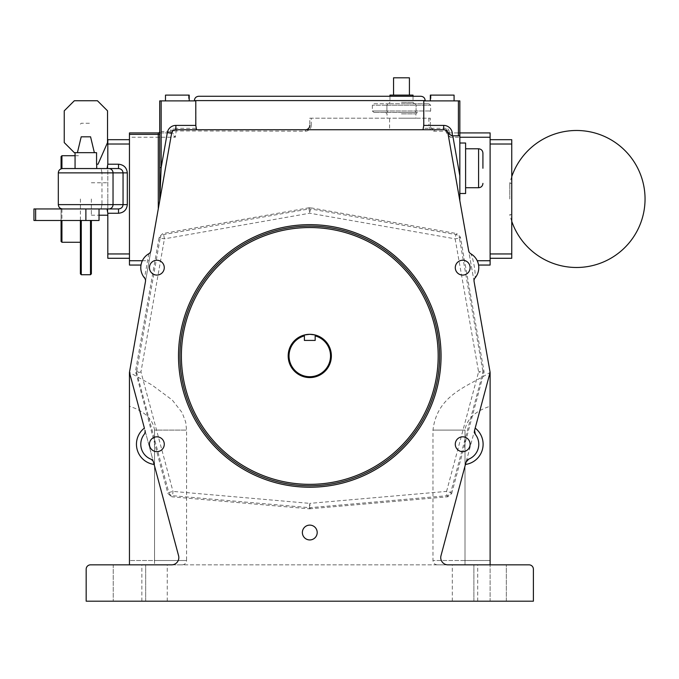 <?xml version="1.0" encoding="UTF-8"?>
<svg xmlns="http://www.w3.org/2000/svg" width="679" height="679" viewBox="0 0 679 679"><rect width="100%" height="100%" fill="white"/><g stroke="black" fill="none" stroke-linecap="round" stroke-linejoin="round"><path stroke-width="0.51" stroke-dasharray="3.4 2.55" d="M511.754 198.989L511.754 183.406L511.754 198.989M509.793 198.989L509.793 183.406L509.793 198.989M80.402 220.48L80.402 273.858M81.268 274.723L81.268 220.48M91.368 273.858L91.368 220.48M90.502 220.48L90.502 274.723M61.068 156.577L61.068 168.842M61.933 168.604L61.933 155.712M80.402 198.989L80.402 242.267L80.402 198.989M61.933 242.267L61.933 208.886M61.933 208.945L61.933 220.48M61.068 208.648L61.068 241.401M61.068 220.48L61.068 208.945M304.387 335.884L304.387 334.993A21.643 21.643 0 0 0 309.785 377.583A21.643 21.643 0 0 0 315.175 334.993L315.175 340.425L304.387 340.425L315.175 340.425L304.387 340.425L304.387 334.993A21.643 21.643 0 0 0 309.785 377.583A21.643 21.643 0 0 0 331.42 355.949A21.643 21.643 0 0 0 309.785 334.306A21.643 21.643 0 0 0 288.142 355.949A21.643 21.643 0 0 0 309.785 377.583A21.643 21.643 0 0 0 315.175 334.993L315.175 335.884A20.777 20.777 0 0 1 309.785 376.718A20.777 20.777 0 0 1 304.387 335.884L304.506 334.959M179.943 355.949A129.833 129.833 0 0 0 309.785 485.782A129.833 129.833 0 0 0 439.619 355.949A129.833 129.833 0 0 0 309.785 226.107A129.833 129.833 0 0 0 179.943 355.949A129.833 129.833 0 0 0 309.785 485.782A129.833 129.833 0 0 0 439.619 355.949A129.833 129.833 0 0 0 309.785 226.107A129.833 129.833 0 0 0 179.943 355.949M145.17 431.606L145.017 430.486M302.367 532.523A7.418 7.418 0 0 0 309.785 539.941A7.418 7.418 0 0 0 317.195 532.523A7.418 7.418 0 0 0 309.785 525.113A7.418 7.418 0 0 0 302.367 532.523M149.448 444.236A7.418 7.418 0 0 0 156.857 451.654A7.418 7.418 0 0 0 164.276 444.236A7.418 7.418 0 0 0 156.857 436.818A7.418 7.418 0 0 0 149.448 444.236M149.448 267.653A7.418 7.418 0 0 0 156.857 275.071A7.418 7.418 0 0 0 164.276 267.653A7.418 7.418 0 0 0 156.857 260.244A7.418 7.418 0 0 0 149.448 267.653M455.286 267.653A7.418 7.418 0 0 0 462.705 275.071A7.418 7.418 0 0 0 470.114 267.653A7.418 7.418 0 0 0 462.705 260.244A7.418 7.418 0 0 0 455.286 267.653M455.286 444.236A7.418 7.418 0 0 0 462.705 451.654A7.418 7.418 0 0 0 470.114 444.236A7.418 7.418 0 0 0 462.705 436.818A7.418 7.418 0 0 0 455.286 444.236M465.446 464.453L440.977 555.761A7.214 7.214 0 0 0 440.73 557.629A7.214 7.214 0 0 1 440.977 555.761L490.111 372.389L447.953 133.313A4.329 4.329 0 0 0 443.693 129.74L175.869 129.74A4.329 4.329 0 0 0 171.609 133.313L129.451 372.389L144.381 428.101M145.544 280.75A4.329 4.329 0 0 0 144.534 277.974A4.329 4.329 0 0 1 145.476 281.496L150.899 250.755A4.329 4.329 0 0 1 148.803 253.751L144.534 277.974A16.067 16.067 0 0 1 148.803 253.751A4.329 4.329 0 0 0 150.899 250.755M305.457 131.183L305.457 129.74L173.451 129.74A1.443 1.443 0 0 0 172.025 130.937L171.889 131.726A1.443 1.443 0 0 1 170.471 132.914L175.309 137.243L171.889 131.726L172.025 130.937L305.457 131.183A5.771 5.771 0 0 0 311.228 125.411L309.785 125.411L309.785 118.197L430.342 118.197L309.785 118.197L309.785 125.411C309.531 128.042 308.088 129.485 305.457 129.74L196.027 129.74L195.79 100.891L159.726 100.891L159.726 131.471A1.443 1.443 0 0 1 158.283 132.914L170.471 132.914L158.283 132.914M459.844 175.802L459.844 100.891L423.772 100.891L425.19 100.891L423.772 100.891L423.535 129.74L389.576 129.74L389.576 118.197M420.861 96.274L198.701 96.274M401.484 118.197L415.913 118.197L401.484 118.197M423.535 129.74L434.67 129.74A4.329 4.329 0 0 1 430.342 125.411L430.342 118.197L430.342 125.411L428.899 125.411A5.771 5.771 0 0 0 434.67 131.183L446.111 131.183L446.392 132.745L450.109 137.243L448.955 130.682L447.537 130.937L447.809 132.498L447.537 130.937L446.111 131.183L446.111 129.74A1.443 1.443 0 0 1 447.537 130.937A1.443 1.443 0 0 0 446.111 129.74L446.111 128.297A2.886 2.886 0 0 1 448.955 130.682M389.576 129.74L434.67 129.74A4.329 4.329 0 0 1 430.342 125.411A4.329 4.329 0 0 0 434.67 129.74L434.67 131.183M195.79 128.297L173.451 128.297L173.451 129.74L196.027 129.74M430.342 100.891L454.073 100.891L430.342 100.891L430.342 95.119L454.073 95.119L454.073 100.891M465.607 193.507L465.607 143.014M465.607 168.265L465.607 148.786L465.607 168.265M475.028 277.974A16.067 16.067 0 0 0 470.759 253.751A4.329 4.329 0 0 1 468.663 250.755L474.086 281.496A4.329 4.329 0 0 1 475.028 277.974C475.903 273.119 473.238 258.02 470.759 253.751A16.067 16.067 0 0 1 475.028 277.974A4.329 4.329 0 0 0 474.086 281.496M465.013 430.096L465.013 564.843L452.316 564.843L477.702 564.843L465.013 564.843L465.013 560.514L432.981 560.514L490.111 560.514L490.111 372.389L490.111 564.843L490.111 406.263C475.105 411.151 466.745 419.096 465.013 430.096L432.981 430.096L465.013 430.096L432.981 430.096L465.013 430.096L465.013 560.514L490.111 560.514L490.111 564.843L437.31 564.843L506.339 564.843L473.883 564.843L506.339 564.843L490.111 564.843L506.339 564.843L506.339 601.195L490.111 601.195L490.111 564.843L490.111 601.195L473.883 601.195L506.339 601.195L490.111 601.195L506.339 601.195L506.339 564.843M144.907 433.083L144.237 434.288A16.067 16.067 0 0 0 150.899 459.165L153.479 462.059L178.585 555.761A7.214 7.214 0 0 1 171.617 564.843A7.214 7.214 0 0 0 178.585 555.761L129.451 372.389L178.585 555.761A7.214 7.214 0 0 1 171.617 564.843L447.945 564.843A7.214 7.214 0 0 1 440.977 555.761L490.111 372.389L490.111 406.263M465.013 601.195L452.316 601.195L465.013 601.195M86.174 601.195L86.174 569.163L86.174 601.195L533.388 601.195L473.883 601.195L533.388 601.195L533.388 569.163A4.329 4.329 0 0 0 529.06 564.843L490.111 564.843M154.557 601.195L141.86 601.195L154.557 601.195M533.388 601.195L533.388 569.163A4.329 4.329 0 0 0 529.06 564.843L90.502 564.843L171.617 564.843L129.451 564.843L129.451 560.514L154.557 560.514L154.557 564.843L141.86 564.843L182.252 564.843L113.223 564.843L167.246 564.843L154.557 564.843L154.557 430.096L186.581 430.096L154.557 430.096C152.826 419.096 144.457 411.151 129.451 406.263L129.451 564.843L145.679 564.843L113.223 564.843L113.223 601.195L113.223 564.843M474.545 430.486L490.111 372.389C467.873 386.597 437.183 394.44 432.981 430.096L432.981 560.514C433.236 563.137 434.679 564.58 437.31 564.843M447.945 564.843A7.214 7.214 0 0 1 440.73 557.629A7.214 7.214 0 0 0 447.945 564.843M86.174 569.163A4.329 4.329 0 0 1 90.502 564.843A4.329 4.329 0 0 0 86.174 569.163A4.329 4.329 0 0 1 90.502 564.843M129.451 144.024L129.451 258.283L129.451 139.696L129.451 144.024L107.817 144.024L107.817 139.696M129.451 132.914L129.451 265.056L141.003 265.056M107.817 164.216L107.817 213.265M129.451 253.954L107.817 253.954L107.817 144.024M107.817 253.954L107.817 258.283L129.451 258.283M107.817 198.989L107.817 215.218L107.817 198.989M91.368 198.989L91.368 215.218L91.368 198.989M446.392 132.745L447.809 132.498L450.109 137.243L490.111 137.243L490.111 260.736L477.21 260.736M309.403 508.834L447.86 496.782L451.662 493.599L450.754 492.513A4.329 4.32 -40 0 1 446.952 495.704L446.578 491.401L309.785 503.368L310.159 507.671A4.329 4.329 0 0 1 309.403 507.671L309.403 508.834L171.702 496.782L172.61 495.704A4.329 4.32 40 0 1 168.808 492.513L167.9 493.599L171.702 496.782M451.662 493.599L484.102 371.939L460.396 237.09L456.882 233.584L455.889 234.578A4.329 4.32 -135 0 1 459.394 238.083L460.396 237.09M310.532 207.774L309.03 207.774L309.03 208.945A4.329 4.329 180 0 1 310.532 208.945L310.532 207.774L456.882 233.584M309.03 207.774L162.68 233.584L159.166 237.09L135.52 371.192L167.9 493.599M478.559 265.056L490.111 265.056L490.111 260.736M490.111 137.243L490.111 132.914M490.111 258.283L490.111 144.024L490.111 258.283L511.754 258.283L511.754 139.696M490.111 144.024L490.111 139.696L490.111 144.024L511.754 144.024M458.401 100.891L458.401 132.914L459.844 132.914L449.099 132.914L447.673 131.726A1.443 1.443 0 0 0 449.099 132.914A1.443 1.443 0 0 1 447.673 131.726M458.401 132.914L449.354 132.914M182.252 564.843C184.883 564.58 186.326 563.137 186.581 560.514L154.557 560.514L186.581 560.514L186.581 430.096L185.698 422.083L182.108 412.594L172.237 400.007L151.816 384.9L129.451 372.389L129.451 564.843M129.451 372.389L129.451 560.514L154.557 560.514L154.557 430.096M529.06 564.843A4.329 4.329 0 0 1 533.388 569.163M459.844 135.8L452.791 135.8M451.951 135.8L448.488 134.069L447.826 132.77M159.726 200.721L159.726 131.471L161.169 131.471L161.169 100.891M165.489 100.891L189.22 100.891L165.489 100.891L165.489 95.119L189.22 95.119L188.601 95.119L189.22 95.119L189.22 100.891M401.484 112.425L417.356 112.425L401.484 112.425M415.234 112.425L374.002 112.425L415.234 112.425L416.066 110.983L415.234 112.425M118.528 208.945L101.112 208.945L101.969 204.617L58.309 204.617M58.309 172.873L101.969 172.873L101.969 204.617M101.969 172.873L101.112 168.545L62.638 168.545M118.528 168.545L101.112 168.545M85.885 168.545L75.063 168.545L85.885 168.545M62.638 208.945L101.112 208.945M94.364 152.682L85.885 152.682L96.562 152.682L96.562 164.216L98.005 164.216L107.528 142.582L107.528 110.838L97.428 100.747L74.342 100.747L64.242 110.838L64.242 142.582L74.342 152.682L85.885 152.682L75.063 152.682L77.406 152.682L81.2 136.81L90.57 136.81L81.2 136.81L90.57 136.81L94.364 152.682L77.406 152.682M468.663 459.165A16.067 16.067 0 0 0 475.325 434.288A16.067 16.067 0 0 1 468.663 459.165M309.785 334.306L311.856 334.408M314.216 334.764L314.776 334.891M315.175 334.993L315.175 335.884M135.605 373.06L136.785 373.009L168.808 492.513L172.984 491.401L309.785 503.368L309.403 507.671L172.61 495.704L172.984 491.401L140.96 371.888L164.428 238.838L163.673 234.578L162.68 233.584M159.166 237.09L160.168 238.083A4.329 4.32 135 0 1 163.673 234.578L309.03 208.945L309.785 213.206L310.532 208.945L455.889 234.578L455.142 238.838L478.602 371.888L446.578 491.401L450.754 492.513L482.777 373.009L483.957 373.06M176.379 129.74L175.309 137.243L129.451 137.243M173.451 129.74A1.443 1.443 0 0 0 172.025 130.937A1.443 1.443 0 0 1 173.451 129.74M171.889 131.726A1.443 1.443 0 0 1 170.471 132.914A1.443 1.443 0 0 0 171.889 131.726L161.169 131.471L161.169 132.914M387.743 112.425L386.911 110.983L387.743 112.425M374.002 103.777L387.743 103.777L374.002 103.777L372.338 105.22L372.338 110.983L374.002 112.425M428.975 103.777L430.639 105.22L372.338 105.22L386.911 105.22L386.911 110.983L372.338 110.983L416.066 110.983L386.911 110.983L386.911 105.22L387.743 103.777L415.234 103.777L416.066 105.22L416.066 110.983L430.639 110.983L416.066 110.983L416.066 105.22L415.234 103.777L428.975 103.777L387.743 103.777L386.911 105.22L430.639 105.22L430.639 110.983L428.975 112.425M401.484 103.777L414.47 103.777L401.484 103.777M413.027 95.119L389.95 95.119M393.557 95.119L409.42 95.119L393.557 95.119L393.557 77.805L409.42 77.805L409.42 95.119M33.95 220.48L85.885 220.48L85.885 208.945L99.032 208.945L33.95 208.945M85.885 220.48L99.032 220.48M35.639 220.48L35.639 208.945M194.372 100.602L425.19 100.602M401.484 113.868L415.913 113.868L401.484 113.868M142.361 260.736L149.142 260.736M478.593 148.786L478.593 187.735M311.228 125.411L311.228 118.197M428.899 118.197L428.899 125.411M484.042 371.192L482.862 371.141A4.329 4.329 -87.5 0 1 482.777 373.009L478.602 371.888L482.862 371.141L459.394 238.083L455.142 238.838L309.785 213.206L164.428 238.838L160.168 238.083L136.708 371.141L135.52 371.192M511.754 253.954L490.111 253.954M310.159 508.834L310.159 507.671L446.952 495.704L447.86 496.782M446.111 128.297L423.772 128.297M144.534 277.974A16.067 16.067 0 0 1 148.803 253.751M144.237 434.288A16.067 16.067 0 0 0 150.899 459.165M170.471 132.914L170.607 130.682A2.886 2.886 0 0 1 173.451 128.297M136.785 373.009A4.329 4.329 87.5 0 1 136.708 371.141L140.96 371.888L136.785 373.009M170.607 130.682L172.025 130.937M446.111 129.74A1.443 1.443 0 0 1 447.537 130.937M401.484 102.334L413.027 102.334L401.484 102.334M511.754 221.346A68.528 68.528 0 0 1 509.793 214.564L511.754 214.564M511.754 176.625A68.528 68.528 0 0 0 509.793 183.406L511.754 183.406M80.402 124.113L81.268 123.247L90.502 123.247L91.368 124.113M75.063 155.712L80.402 155.712M417.356 112.425L415.913 113.868L415.913 118.197M452.316 601.195L452.316 564.843M473.883 601.195L473.883 564.843L473.883 601.195M141.86 601.195L141.86 564.843M91.368 182.761L107.817 182.761M91.368 215.218L99.032 215.218M145.679 601.195L145.679 564.843L145.679 601.195M167.246 601.195L167.246 564.843M477.702 601.195L477.702 564.843M430.961 95.119L430.961 100.891M188.601 95.119L188.601 100.891M385.621 112.425L387.064 113.868L387.064 118.197M389.95 96.274L389.95 102.334L388.507 103.777M413.027 96.274L413.027 102.334L414.47 103.777"/><path stroke-width="1.02" d="M81.268 220.48L81.268 274.723L90.502 274.723L90.502 220.48M81.268 274.723L80.402 273.858L80.402 220.48M91.368 220.48L91.368 273.858L90.502 274.723M61.068 168.842L61.068 156.577L61.933 155.712L61.933 168.604M61.933 220.48L61.933 242.267L80.402 242.267M61.933 242.267L61.068 241.401L61.068 220.48M179.943 355.949A129.833 129.833 0 0 1 309.785 226.107A129.833 129.833 0 0 1 439.619 355.949A129.833 129.833 0 0 1 309.785 485.782A129.833 129.833 0 0 1 179.943 355.949A129.833 129.833 0 0 0 309.785 485.782A129.833 129.833 0 0 0 439.619 355.949M315.175 334.993A21.643 21.643 0 0 0 304.387 334.993L304.387 340.425L315.175 340.425L315.175 334.993A21.643 21.643 0 0 1 309.785 377.583A21.643 21.643 0 0 1 304.387 334.993L309.785 334.306L314.776 334.891M304.387 335.884A20.777 20.777 0 0 0 309.785 376.718A20.777 20.777 0 0 0 315.175 335.884M317.195 532.523A7.418 7.418 0 0 0 309.785 525.113A7.418 7.418 0 0 0 302.367 532.523A7.418 7.418 0 0 0 309.785 539.941A7.418 7.418 0 0 0 317.195 532.523M154.116 464.453A20.395 20.395 0 0 1 144.381 428.101L129.451 372.389L145.476 281.496A4.329 4.329 0 0 0 144.534 277.974A16.067 16.067 0 0 1 148.803 253.751A4.329 4.329 0 0 0 150.899 250.755L171.609 133.313A4.329 4.329 0 0 1 175.869 129.74L443.693 129.74A4.329 4.329 0 0 1 447.953 133.313L468.663 250.755A4.329 4.329 0 0 0 470.759 253.751A16.067 16.067 0 0 1 475.028 277.974A4.329 4.329 0 0 0 474.086 281.496L490.111 372.389L474.545 430.486L475.325 434.288A4.329 4.329 0 0 1 474.545 430.486M145.017 430.486A4.329 4.329 0 0 1 144.237 434.288A16.067 16.067 0 0 0 150.899 459.165A4.329 4.329 0 0 1 153.479 462.059L178.585 555.761A7.214 7.214 0 0 1 171.617 564.843L90.502 564.843A4.329 4.329 0 0 0 86.174 569.163L86.174 601.195L86.174 569.163M533.388 601.195L533.388 569.163L533.388 601.195L86.174 601.195M533.388 569.163A4.329 4.329 0 0 0 529.06 564.843L447.945 564.843A7.214 7.214 0 0 1 440.977 555.761L466.083 462.059A4.329 4.329 0 0 1 468.663 459.165A16.067 16.067 0 0 0 475.325 434.288M164.276 267.653A7.418 7.418 0 0 0 156.857 260.244A7.418 7.418 0 0 0 149.448 267.653A7.418 7.418 0 0 0 156.857 275.071A7.418 7.418 0 0 0 164.276 267.653M470.114 267.653A7.418 7.418 0 0 0 462.705 260.244A7.418 7.418 0 0 0 455.286 267.653A7.418 7.418 0 0 0 462.705 275.071A7.418 7.418 0 0 0 470.114 267.653M470.114 444.236A7.418 7.418 0 0 0 462.705 436.818A7.418 7.418 0 0 0 455.286 444.236A7.418 7.418 0 0 0 462.705 451.654A7.418 7.418 0 0 0 470.114 444.236M164.276 444.236A7.418 7.418 0 0 0 156.857 436.818A7.418 7.418 0 0 0 149.448 444.236A7.418 7.418 0 0 0 156.857 451.654A7.418 7.418 0 0 0 164.276 444.236M129.451 564.843L129.451 372.788M423.009 129.74L423.772 125.411L443.693 125.411A8.657 8.657 0 0 1 452.172 135.8L452.791 135.8L452.172 135.8M458.401 135.8L458.401 100.891L423.772 100.891L423.772 125.411M309.785 96.274L420.861 96.274C423.492 96.528 424.935 97.971 425.19 100.602L194.372 100.602C194.627 97.971 196.07 96.528 198.701 96.274L309.785 96.274M159.726 200.721L159.726 100.891L195.79 100.891L195.79 125.411L196.562 129.74M141.003 265.056L129.451 265.056L129.451 132.914L158.283 132.914L129.451 132.914M458.401 100.891L459.844 100.891L459.844 200.721L459.844 175.802L452.791 135.8L459.844 135.8M459.844 143.014L465.607 143.014L465.607 193.507L459.844 193.507M482.922 168.265L482.922 153.114L482.922 168.265M490.111 564.843L490.111 372.958M475.181 428.101A20.395 20.395 0 0 1 465.446 464.453L466.083 462.059L468.663 459.165M506.339 564.843L529.06 564.843M113.223 564.843L90.502 564.843M58.309 172.873C58.564 170.251 60.007 168.808 62.638 168.545L108.776 168.545A4.329 4.261 90 0 1 113.037 172.873L58.309 172.873L58.309 204.617L113.037 204.617A4.329 4.261 90 0 1 108.776 208.945L118.528 208.945L118.528 213.265L107.817 213.265L107.817 253.954L129.451 253.954M129.451 144.024L107.817 144.024L107.817 164.216L118.528 164.216L118.528 168.545C121.252 168.825 122.763 170.268 123.052 172.873L113.037 172.873L113.037 204.617L123.052 204.617L123.052 172.873L127.312 172.873C126.752 167.654 123.824 164.768 118.528 164.216M129.451 258.283L107.817 258.283L107.817 253.954M107.817 144.024L107.817 139.696L129.451 139.696L107.817 139.696M490.111 132.914L459.844 132.914L490.111 132.914L490.111 137.243L459.844 137.243M477.21 260.736L490.111 260.736L490.111 137.243M490.111 260.736L490.111 265.056L478.559 265.056M511.754 139.696L490.111 139.696L511.754 139.696L511.754 258.283L490.111 258.283M129.451 406.263L129.451 372.389M447.987 133.211L451.951 135.8M454.073 100.891L454.073 95.119L430.342 95.119L430.342 100.891M165.489 100.891L165.489 95.119L189.22 95.119L189.22 100.891M107.817 213.265L107.053 208.945M107.053 168.545L107.817 164.216M108.776 168.545L118.528 168.545M108.776 208.945L62.638 208.945C60.007 208.682 58.564 207.239 58.309 204.617M85.885 152.682L96.562 152.682L96.562 164.216L98.005 164.216L107.528 142.582L107.528 110.838L97.428 100.747L74.342 100.747L64.242 110.838L64.242 142.582L74.342 152.682L85.885 152.682M77.406 152.682L81.2 136.81L90.57 136.81L94.364 152.682M144.907 433.083L145.17 431.606M304.506 334.959L305.932 334.654M305.983 334.645L307.4 334.441M307.714 334.408L309.785 334.306M311.856 334.408L314.216 334.764M161.169 100.891L161.169 167.62L159.743 200.594M118.528 208.945C121.252 208.665 122.763 207.222 123.052 204.617L127.312 204.617C126.752 209.836 123.824 212.722 118.528 213.265M309.785 125.411A4.329 4.329 0 0 1 305.457 129.74A4.329 4.329 0 0 0 309.785 125.411M158.283 132.914A1.443 1.443 0 0 0 159.726 131.471A1.443 1.443 0 0 1 158.283 132.914L158.283 134.357L129.451 134.357M175.869 129.74L175.869 125.411A8.657 8.657 0 0 0 167.348 132.566L161.169 167.62L159.726 167.62M389.95 96.274L389.95 95.119L413.027 95.119L413.027 96.274M409.42 95.119L409.42 77.805L393.557 77.805L393.557 95.119M99.032 208.945L99.032 220.48L35.639 220.48L35.639 208.945L33.95 208.945L33.95 220.48L35.639 220.48M85.885 220.48L85.885 208.945L35.639 208.945M438.176 355.949A128.39 128.39 0 0 0 309.785 227.55A128.39 128.39 0 0 0 181.386 355.949A128.39 128.39 0 0 0 309.785 484.339A128.39 128.39 0 0 0 438.176 355.949M441.061 355.949A131.276 131.276 0 0 1 309.785 487.225A131.276 131.276 0 0 1 178.501 355.949A131.276 131.276 0 0 1 309.785 224.664A131.276 131.276 0 0 1 441.061 355.949M158.283 208.903L158.283 134.357L159.726 134.357M129.451 260.736L142.361 260.736M465.607 187.735L478.593 187.735L478.593 148.786L465.607 148.786M127.312 172.873L127.312 204.617M490.111 253.954L511.754 253.954M511.754 144.024L490.111 144.024M443.693 125.411L443.693 129.74M175.869 125.411L195.79 125.411M167.348 132.566L171.609 133.313M511.754 221.346A68.528 68.528 0 0 0 645.05 198.989A68.528 68.528 0 0 0 511.754 176.625M61.933 155.712L75.063 155.712M478.593 148.786C481.224 149.041 482.667 150.483 482.922 153.114M99.032 215.218L107.817 215.218M96.707 164.216L96.707 168.545M75.063 152.682L75.063 168.545M478.593 187.735C481.224 187.48 482.667 186.038 482.922 183.406"/></g></svg>
